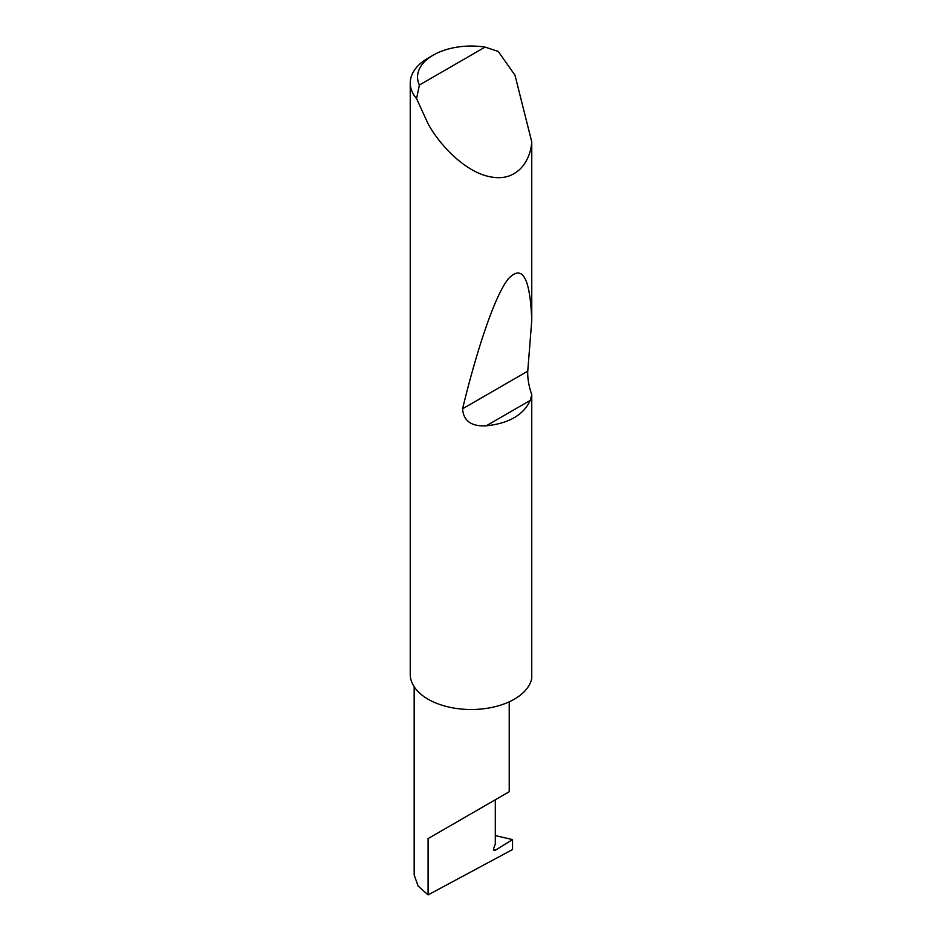 <?xml version="1.0" encoding="UTF-8"?>
<svg xmlns="http://www.w3.org/2000/svg" width="942" height="942" viewBox="0 0 942 942"><rect width="100%" height="100%" fill="white"/><g stroke="black" fill="none" stroke-linecap="round" stroke-linejoin="round"><path stroke-width="1.41" d="M512.542 839.593L512.542 849.543L428.092 894.9L428.092 838.58L495.304 799.77C519.713 785.675 506.478 793.317 495.304 799.77L495.304 844.15L493.749 848.153A2.437 1.413 120 0 0 494.02 850.402A2.437 1.413 120 0 0 495.304 850.237L512.542 839.593L495.304 835.613M509.222 701.825L509.222 791.739L428.092 838.58M419.378 85.027L485.083 47.1L498.247 51.445L514.991 75.23L531.759 141.901C530.487 161.741 516.357 181.782 491.277 176.978C466.42 173.057 440.185 145.986 428.092 123.802L416.564 98.604A60.959 35.195 180 0 1 410.241 82.99A60.959 35.195 180 0 1 428.092 58.098L433.261 55.119A53.647 30.968 0 0 0 419.378 85.027L416.564 98.604M531.759 394.616L530.287 400.374C523.587 414.939 508.892 423.429 486.202 425.831C471.294 426.573 463.429 420.897 462.581 408.793C476.887 349.706 494.809 295.482 508.445 278.679C522.41 263.972 530.181 277.902 531.759 320.433L527.755 371.16C527.461 378.237 528.792 386.055 531.759 394.616L531.759 678.322A60.959 35.195 180 0 1 491.277 707.548A60.959 35.195 180 0 1 428.092 699.211A60.959 35.195 180 0 1 410.241 674.319L410.241 82.99M531.759 141.901L531.759 320.433M428.092 894.9L418.083 885.986L414.174 874.941L414.174 686.753M485.083 47.1A53.647 30.968 0 0 0 433.261 55.119M493.526 849.213L495.304 850.237M530.287 400.374L486.202 425.831M527.755 371.16L462.581 408.793"/></g></svg>
